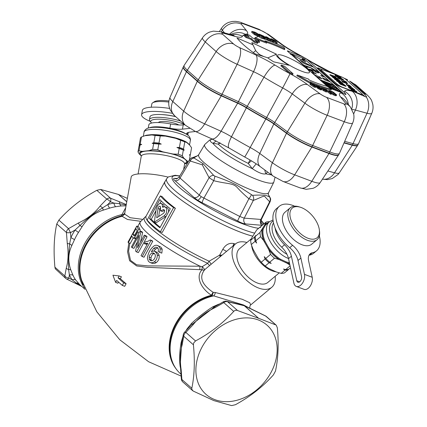 <?xml version="1.0" encoding="UTF-8"?>
<svg xmlns="http://www.w3.org/2000/svg" width="427" height="427" viewBox="0 0 427 427"><rect width="100%" height="100%" fill="white"/><g stroke="black" fill="none" stroke-linecap="round" stroke-linejoin="round"><path stroke-width="0.64" d="M212.422 139.143L212.134 139.223C209.369 140.04 209.593 141.39 212.817 143.28A11.903 9.063 107.8 0 0 216.041 140.862M212.368 139.117A35.633 6.373 28.6 0 0 212.134 139.223A11.903 9.698 -106.1 0 0 212.465 139.165M250.019 159.997L248.247 163.402L252.325 168.67C258.666 172.892 263.197 174.6 265.93 173.8A11.903 10.179 65.4 0 1 264.815 169.989M212.31 139.09L209.737 139.981L204.72 144.529A39.348 7.035 28.6 0 0 235.88 169.583A39.348 7.035 28.6 0 0 273.814 182.201L268.546 192.732A39.764 7.11 -151.4 0 1 217.38 172.396A39.764 7.11 -151.4 0 1 198.72 154.659L197.541 155.764L194.045 157.75L194.104 158.091L203.151 163.701L213.676 175.396L214.877 176.175C225.899 180.066 233.558 183.284 237.86 185.82L252.485 195.31C269.218 194.381 266.72 196.516 269.373 196.708L268.289 194.456M213.676 175.396A4.462 3.283 146 0 0 209.091 177.701L213.74 180.69C227.532 184.218 232.982 182.761 237.375 187.693C240.412 191.061 244.249 194.739 248.898 198.731L253.328 200.402C260.571 197.941 264.18 194.707 265.471 197.322L269.613 201.747L270.168 201.635M214.877 176.175A4.462 0.491 107.1 0 1 213.74 180.69L203.919 198.069L201.213 196.655L199.27 195.08L180.013 178.048A4.462 3.485 -51.7 0 1 175.011 180.669C173.181 179.18 173.052 178.417 174.622 178.374L177.611 178.443M261.404 223.059C261.009 223.529 260.998 222.334 261.367 219.473L244.223 218.144L239.798 216.473L203.919 198.069A4.462 0.587 -64.9 0 0 202.195 202.761L197.541 200.204L194.114 197.568L175.011 180.669M261.169 222.59L262.925 224.725M262.215 225.317L245.477 223.919C243.721 223.839 241.159 222.873 237.791 221.021L202.195 202.761M252.757 236.152A56.471 10.099 -151.4 0 1 191.429 206.914A56.471 10.099 -151.4 0 1 164.929 181.742L166.669 178.748A56.38 10.083 -151.4 0 0 196.975 206.3A56.38 10.083 -151.4 0 0 254.524 233.11M165.19 181.288A56.545 10.109 28.6 0 0 164.838 181.747A56.545 10.109 28.6 0 0 188.371 204.933A56.545 10.109 28.6 0 0 241.239 232.48A56.545 10.109 28.6 0 0 252.747 236.174M129.829 243.241L128.586 251.188L130.507 260.358L136.565 264.767L147.811 265.888L200.092 266.218L202.27 266.64L207.639 263.304L209.107 261.212L219.627 255.154L222.771 249.389C225.643 244.564 229.363 242.627 233.937 243.582L235.272 244.1M160.397 231.776L162.228 232.464L175.401 208.296A56.545 10.109 -151.4 0 1 162.169 196.591L160.338 195.902L147.166 220.07A58.931 10.536 28.6 0 0 160.397 231.776L173.575 207.607A58.931 10.536 -151.4 0 1 160.338 195.902M175.401 208.296L173.575 207.607M159.863 199.537L149.493 218.565A58.931 10.536 28.6 0 0 159.911 227.778L170.282 208.755A58.931 10.536 -151.4 0 1 159.863 199.537M155.892 210.81L151.297 219.243A56.545 10.109 28.6 0 0 160.189 227.271M151.297 219.243L149.493 218.565M161.251 200.989L159.954 203.364M166.087 216.452L156.095 222.825L154.323 222.157L156.202 209.043L157.355 205.926L159.25 203.727L161.07 203.359L163.669 204.72L164.246 206.668M161.07 203.359L161.897 204.053L162.356 205.168L162.484 207.186L164.891 206.796L167.005 207.629L167.859 208.456L168.419 209.716L168.585 211.872M154.323 222.157L164.016 215.955L165.975 213.852L166.599 212.272L166.637 209.043L166.082 207.784L164.891 206.796M156.709 217.781L163.488 213.356L164.539 211.845L164.582 210.522L163.872 209.593L160.504 210.821L160.504 206.881L159.976 206.124L158.791 206.636L158.118 207.8L156.709 217.781M160.541 207.341L159.73 209.129L158.711 216.425M164.56 210.442L162.276 211.488L160.504 210.821M161.828 253.136L162.191 249.411L161.614 248.044L160.691 246.987L157.376 245.418L159.041 246.512L160.237 248.674L159.853 252.394L161.828 253.136M153.966 251.092L155.577 249.048L157.739 247.847L155.855 247.137L153.715 248.343L151.302 251.749L153.437 251.044L154.755 251.327L156.768 253.366L157.227 254.919C157.451 257.807 156.469 260.112 154.286 261.842L152.455 262.728L150.752 262.749L149.423 262.178L148.292 261.116L147.368 258.228C148.078 252.859 150.416 248.669 154.382 245.664L156.074 245.194L157.376 245.418M152.215 263.342L154.793 263.352L156.255 262.584C158.46 260.87 159.436 258.565 159.186 255.656L158.534 253.771L156.474 251.973M144.032 257.235L152.759 241.234A58.931 10.536 -151.4 0 1 151.975 240.631L150.176 239.953A61.312 10.963 28.6 0 0 150.955 240.55L142.228 256.558L144.032 257.235M142.228 256.558A61.312 10.963 -151.4 0 1 141.033 255.629L147.833 243.16L144.31 243.716L147.166 244.388M142.639 232.485A58.931 10.536 -151.4 0 1 141.903 231.68L140.093 230.996A61.312 10.963 28.6 0 0 140.841 231.808L142.639 232.485L140.435 242.264M147.053 236.686A58.931 10.536 -151.4 0 1 146.082 235.827L144.31 235.16A61.312 10.963 28.6 0 0 145.281 236.019L147.053 236.686L138.364 252.629L136.592 251.962A61.312 10.963 -151.4 0 1 135.551 251.039L138.93 235.17L132.103 247.692A61.312 10.963 -151.4 0 1 131.404 246.939L140.093 230.996M132.103 247.692L133.897 248.37L137.35 242.04M140.029 229.593L138.722 226.86L136.736 226.113L138.167 228.893L140.029 229.593L140.109 231.002M138.167 228.893L137.788 232.293L134.494 237.631L133.192 238.004L131.852 236.19L128.319 242.669L130.267 243.401L133.208 238.004L135.129 238.73L135.951 238.592M250.462 308.577L243.465 304.953L213.703 295.874L211.477 295.788A1.489 0.624 76 0 1 210.991 295.388L211.365 295.201C200.071 287.894 195.683 275.831 202.126 269.763L147.315 267.307L136.667 265.957L129.6 260.742L127.572 251.834L128.831 242.862M140.59 221.303L127.476 219.478L122.186 216.329L121.7 216.42A1.489 0.624 76 0 1 121.209 215.955L125.703 207.677M120.302 278.703A62.502 48.459 -48.5 0 1 121.423 276.797L119.128 275.933L118.076 277.86L120.302 278.703L126.114 283.747A62.262 48.272 -48.5 0 0 124.711 286.32L122.303 285.412L116.672 280.432L115.621 282.359L117.921 283.224A62.502 48.459 -48.5 0 1 118.503 282.05M81.589 286.282L76.38 283.074L72.152 279.786A49.82 38.627 -48.5 0 1 69.387 274.988L68.614 269.581L68.539 257.235L69.644 243.854L70.882 237.674A4.462 1.035 -155.5 0 1 74.463 239.744L71.811 245.584C68.16 253.334 67.834 261.457 70.834 269.944L73.033 275.388A47.589 36.898 131.5 0 0 75.675 279.973L79.796 284.697M126.034 205.835L121.199 205.931L115.61 206.721A4.462 2.044 80.8 0 1 113.961 203.103L110.449 201.757L107.796 204.538A49.82 38.627 -48.5 0 1 113.961 203.103L119.645 203.711L126.168 205.072M109.723 208.093L103.483 210.063C94.292 212.945 87.161 218.501 82.091 226.726L78.424 232.48A4.462 0.555 32.6 0 0 75.029 230.068L70.53 232.646L70.882 237.674A49.82 38.627 -48.5 0 1 75.029 230.068L85.726 220.129L96.016 212.112L107.796 204.538A4.462 1.756 73.1 0 0 109.723 208.093A47.589 36.898 131.5 0 1 115.61 206.721M71.811 245.584A4.462 1.932 -156.5 0 0 69.644 243.854A4.462 1.404 -2.9 0 1 67.263 243.31C68.63 252.933 68.299 261.201 66.27 268.119L64.835 275.975A4.462 3.459 -48.5 0 0 65.806 278.479L55.291 268.802L54.907 267.195L64.835 275.975A4.462 2.898 12.3 0 0 68.838 278.078L72.152 279.786A4.462 2.77 145 0 1 75.675 279.973M67.263 243.31L66.436 232.496L56.77 223.951C54.037 236.393 53.418 250.809 54.907 267.195M56.77 223.951L58.873 220.097L68.533 228.642A4.462 0.326 62 0 0 70.53 232.646A4.462 1.003 -5.7 0 1 66.436 232.496A4.462 3.459 -48.5 0 1 68.533 228.642L78.301 223.065C87.375 218.805 94.634 213.148 100.089 206.092A4.462 1.254 45.6 0 1 102.325 207.752A4.462 0.854 71.2 0 0 103.483 210.063M100.089 206.092L106.75 199.099L96.817 190.319C82.107 198.331 69.457 208.259 58.873 220.097M96.817 190.319L100.633 189.433L110.561 198.213A4.462 1.644 112.4 0 1 110.449 201.757A4.462 1.569 41.8 0 0 106.75 199.099A4.462 3.459 -48.5 0 1 110.561 198.213L126.269 204.512M126.755 201.795L118.439 194.434L100.633 189.433M127.369 198.368L118.439 194.434L126.776 201.688M75.141 283.202A4.462 2.076 -64.6 0 0 76.38 283.074A4.462 3.336 135.1 0 1 78.776 283.741M81.787 286.458L66.777 279.13A4.462 1.697 -63.6 0 0 68.838 278.078L69.387 274.988A4.462 2.674 155 0 1 73.033 275.388M66.27 268.119A4.462 2.615 8.4 0 0 68.614 269.581A4.462 1.932 161.1 0 1 70.834 269.944M78.301 223.065L79.737 225.349A4.462 0.395 33.2 0 0 82.091 226.726M119.165 201.651A4.462 2.023 111 0 1 119.645 203.711A4.462 2.824 84 0 0 121.199 205.931M180.573 368.25L180.205 366.67C179.159 359.929 179.484 351.811 181.181 342.31L182.772 337.042M186.065 330.53A47.589 36.898 -48.5 0 1 187.202 328.689L191.461 323.458C197.754 317.523 206.284 310.872 212.854 306.794L218.501 304.302A4.462 1.756 -106.9 0 0 218.629 304.408M233.67 302.951L243.993 305.481L249.032 307.856M248.023 307.344L244.191 305.625L226.545 301.265A4.462 3.512 102 0 1 227.602 301.734A4.462 3.459 131.5 0 0 223.791 302.62L214.962 307.691C205.894 311.95 198.63 317.608 193.18 324.664L185.857 332.403A4.462 3.459 131.5 0 0 183.754 336.257L182.142 344.909C180.114 351.821 179.783 360.094 181.149 369.718L181.875 379.491L191.808 388.276L191.819 389.312L193.137 391.025L213.815 400.595L231.621 405.597L235.432 404.711C250.286 396.587 262.931 386.665 273.376 374.938L275.479 371.079C278.223 358.477 278.842 344.061 277.347 327.84L276.269 325.246L265.706 316.092L244.506 305.817L258.661 318.334L275.634 324.872M258.661 318.334L244.276 305.732L227.602 301.734L237.535 310.514L258.661 318.334M237.535 310.514C236.094 309.986 234.823 310.28 233.718 311.4L223.791 302.62A4.462 0.294 -118.3 0 1 223.502 301.697A4.462 4.462 0 0 1 226.545 301.265M184.341 332.457A4.462 1.596 -138.5 0 1 185.857 332.403L195.518 340.949C210.276 333.039 223.011 323.191 233.718 311.4M195.518 340.949L193.703 342.924L193.415 344.802L183.754 336.257A4.462 2.925 -167.4 0 1 183.327 334.442A4.462 4.462 0 0 1 184.336 332.462L191.883 324.488A4.462 1.254 -134.4 0 0 191.856 324.515M191.808 388.276C194.456 375.717 194.995 361.226 193.415 344.802M233.158 302.818A4.462 3.24 104.5 0 1 234.039 303.25M214.962 307.691L214.445 306.906L223.502 301.697M243.993 305.481A4.462 3.069 -71.5 0 0 244.191 305.625A4.462 1.511 112.8 0 1 244.276 305.732A4.462 3.459 131.5 0 1 244.393 305.769A4.462 3.459 131.5 0 1 244.506 305.817A4.462 3.646 107.1 0 0 244.26 305.652A4.462 2.306 112.4 0 1 244.116 305.529M214.45 306.917L191.904 324.467M193.18 324.664A4.462 1.254 -134.4 0 0 191.883 324.488A4.462 0.705 -135.2 0 1 191.872 324.504A4.462 0.705 -135.2 0 0 191.461 323.458M257.113 311.833A4.462 2.076 115.4 0 1 257.428 312.062M247.991 307.333L265.477 315.905A4.462 1.697 116.4 0 1 265.706 316.092L265.615 316.028M182.142 344.909A4.462 2.615 -171.6 0 1 181.656 343.409L183.327 334.437M181.656 343.415L180.263 364.13L181.363 379.075A4.462 4.462 0 0 0 182.852 381.994L192.673 390.684M181.149 369.718A4.462 1.404 177.1 0 1 180.621 369.093M182.852 381.994A4.462 3.459 131.5 0 1 181.875 379.491A4.462 1.035 174.5 0 1 181.363 379.075M180.205 366.67A4.462 3.037 168.9 0 1 180.493 367.049M181.181 342.31A4.462 0.827 -167.7 0 1 181.758 342.726M187.202 328.689A4.462 0.555 -147.4 0 1 187.506 328.971M212.854 306.794A4.462 1.954 -120 0 0 214.21 307.05M115.621 282.359L112.931 275.218L119.128 275.933M118.076 277.86L123.707 282.839L126.114 283.747M123.707 282.839L122.303 285.412M209.876 265.338A2.978 1.457 59.1 0 1 207.639 263.304A57.261 10.237 -151.4 0 1 145.255 217.001L140.205 221.949A58.931 10.536 -151.4 0 0 200.092 266.218A2.978 0.534 -82.2 0 0 199.873 269.432M206.198 268.412L204.805 269.597A2.978 2.407 46.6 0 1 202.126 269.763A2.978 0.694 98.1 0 1 202.27 266.64L204.805 269.597C198.833 276.893 201.597 284.457 213.105 292.298L215.299 292.522L242.2 299.258L249.806 302.796L250.628 304.979C249.667 305.257 249.624 308.988 250.121 308.278L250.057 308.214M220.167 256.734A2.978 0.619 68.8 0 1 219.627 255.154L222.131 255.09M211.184 264.244L209.107 261.212A56.545 10.109 28.6 0 1 146.098 216.115L164.838 181.747M246.913 242.515A28.273 15.34 50.1 0 0 235.523 243.892A28.273 15.34 50.1 0 0 241.895 275.42A28.273 15.34 50.1 0 0 271.796 287.27A28.273 15.34 50.1 0 0 275.169 276.306M251.241 238.896L239.531 248.685A22.023 11.951 50.1 0 0 242.306 270.371A22.023 11.951 50.1 0 0 264.067 284.046A22.023 11.951 50.1 0 0 267.788 282.477L279.258 272.88M212.08 295.42C212.737 294.422 213.078 293.386 213.105 292.298L211.365 295.201A1.489 0.987 -134.1 0 0 212.08 295.42L211.477 295.788A47.258 36.642 -48.5 0 0 170.41 355.899C171.942 363.137 175.316 369.099 180.53 373.785L180.941 374.148M215.299 292.522A2.978 1.318 -73 0 1 213.703 295.874A47.589 36.898 131.5 0 0 174.216 329.756A47.589 36.898 131.5 0 0 180.53 373.785M125.02 211.482L131.212 176.917A28.273 6.581 10.1 0 1 168.057 177.098M124.994 211.643L124.705 214.114L130.091 217.701L142.175 219.297M124.865 212.539A2.978 2.642 5.7 0 1 121.839 214.626A47.589 36.898 -48.5 0 0 83.986 245.013A47.589 36.898 -48.5 0 0 84.519 287.995M83.324 284.921A47.258 36.642 131.5 0 1 121.209 215.955L122.191 215.918L122.186 216.329L124.705 214.114L122.191 215.918M230.425 248.151L229.352 249.053M233.099 245.915A4.462 2.631 112 0 1 233.937 243.582M226.507 251.428A4.462 0.801 28.6 0 0 222.771 249.389M220.754 256.237L220.311 255.197M128.319 242.669A61.312 10.963 -151.4 0 1 128.047 242.05L136.736 226.113M135.983 228.61L132.877 234.311L134.014 235.95L134.708 235.795L136.896 232.064L137.078 230.671L135.983 228.61M135.039 235.496L134.82 235.042L137.094 230.874M132.877 234.311L134.82 235.042M140.841 231.808L137.489 247.676L144.31 235.16M145.281 236.019L136.592 251.962M144.31 243.716L145.345 241.826L147.982 241.271L150.176 239.953M150.955 240.55L152.759 241.234M159.853 252.394L158.155 251.466L158.47 249.384L157.67 247.713L155.855 247.137M151.889 252.944L150.117 254.519L149.306 256.269L149.231 259.146L150.416 260.63L152.412 260.646C154.366 259.536 155.337 257.764 155.321 255.33L155.038 254.305L153.747 252.971L151.889 252.944L153.763 253.649L154.462 253.478M151.681 260.844L151.11 259.856L150.982 257.823L151.638 255.805L152.701 254.337L153.763 253.649M258.255 319.93A46.132 35.767 131.5 0 0 195.918 368.496A46.132 35.767 131.5 0 0 255.41 390.913A46.132 35.767 131.5 0 0 258.255 319.93M281.142 273.376L284.996 270.152A26.042 14.128 50.1 0 0 288.326 269.699L284.473 272.922A26.042 14.128 -129.9 0 1 281.142 273.376L276.605 272.074L268.498 268.337L265.178 266.016A26.042 14.128 -129.9 0 1 261.244 262.221L258.18 258.378L253.12 249.395L251.273 244.532A26.042 14.128 -129.9 0 1 250.67 240.284L251.54 238.25L256.67 229.95L260.523 226.732L260.16 227.655L261.191 226.177L266 222.152L264.687 224.96L260 232.48A26.042 14.128 50.1 0 0 260.603 236.729L263.667 240.572L268.732 249.555L270.574 254.417A26.042 14.128 50.1 0 0 274.508 258.212L279.044 259.515L287.152 263.251L289.96 265.178M250.67 240.284L254.524 237.06A26.042 14.128 50.1 0 0 255.127 241.308L251.273 244.532M261.244 262.221L265.098 258.997A26.042 14.128 50.1 0 0 269.026 262.792L265.178 266.016M260.87 226.63A26.042 14.128 50.1 0 0 260.523 226.732M260.603 236.729L255.789 240.753A26.042 14.128 -129.9 0 1 255.191 236.505L255.554 235.581L254.524 237.06M255.191 236.505L260 232.48M262.087 229.432A24.403 13.242 50.1 0 0 263.667 240.572M268.151 222.814A24.403 13.242 50.1 0 0 265.135 224.186M269.33 221.698A26.042 14.128 50.1 0 0 266 222.152M274.508 258.212L269.693 262.237A26.042 14.128 -129.9 0 1 265.759 258.442L264.27 256.664L265.098 258.997M265.759 258.442L270.574 254.417M255.127 241.308L256.616 243.086L255.789 240.753M268.732 249.555A24.403 13.242 50.1 0 0 279.044 259.515M290.547 267.846L288.994 269.143A26.042 14.128 -129.9 0 1 285.663 269.597L283.475 269.021L284.996 270.152M285.663 269.597L290.114 265.872M269.026 262.792L271.214 263.374L269.693 262.237M287.152 263.251A24.403 13.242 50.1 0 0 289.629 263.646M288.326 269.699L288.647 269.245M288.497 258.5A23.512 12.757 -129.9 0 1 269.912 241.041A23.512 12.757 -129.9 0 1 269.005 222.12A23.512 12.757 -129.9 0 1 269.357 221.805L265.813 224.767A23.512 12.757 50.1 0 0 265.461 225.088L263.363 228.691A0.598 0.47 16 0 1 262.536 228.658A24.109 13.077 -129.9 0 0 264.414 241.895L265.194 241.607L268.674 247.783L267.985 248.231A24.109 13.077 -129.9 0 0 280.24 260.064L280.63 259.328L286.207 261.895A23.512 12.757 50.1 0 0 289.389 262.552M265.461 225.088A0.598 0.502 46.2 0 1 264.687 224.96A24.109 13.077 -129.9 0 1 267.644 223.236M289.575 263.4A24.109 13.077 -129.9 0 1 285.957 262.701A0.598 0.384 107.1 0 1 286.207 261.895M194.045 157.75A4.462 3.859 -103.2 0 0 192.374 157.723M220.257 143.018L218.24 144.112A32.633 5.834 28.6 0 0 248.247 163.402L251.45 160.851M219.729 142.741L218.24 144.112L212.817 143.28A35.633 6.373 28.6 0 0 252.325 168.67A11.903 1.484 132.4 0 1 256.211 163.845M271.332 174.771A35.633 6.373 28.6 0 1 265.93 173.8L267.537 171.985M194.104 158.091A4.462 3.533 115.4 0 0 190.218 161.011L202.291 164.822L209.091 177.701L199.27 195.08A4.462 3.432 -45.4 0 1 194.114 197.568M189.407 159.863L190.218 161.011L180.013 178.048L179.164 176.959C177.093 178.742 176.148 179.361 176.34 178.817L176.34 178.817M176.383 178.817A4.462 4.04 90.5 0 1 174.622 178.374M261.26 222.803A4.462 3.427 134.5 0 0 261.58 222.99M269.314 196.367A4.462 3.251 -34.5 0 1 269.688 196.799M269.373 196.708A4.462 4.142 120 0 1 269.613 201.747L260.844 219.521A4.462 4.094 -80.6 0 0 261.97 225.285M252.485 195.31A4.462 3.88 75.9 0 1 253.328 200.402L244.223 218.144A4.462 4.046 -89.7 0 0 245.477 223.919M251.338 194.877A4.462 0.715 127.3 0 1 248.898 198.731L239.798 216.473A4.462 0.635 -60.8 0 0 237.791 221.021M141.214 155.551A23.512 5.476 10.1 0 1 164.342 152.29A23.512 5.476 10.1 0 1 184.902 163.37M187.57 162.927L184.624 163.968A24.403 5.679 -169.9 0 0 184.822 163.909A24.403 5.679 -169.9 0 0 187.272 161.07L183.818 158.097A24.403 5.679 -169.9 0 0 172.999 154.019L162.634 151.788A24.403 5.679 -169.9 0 0 149.103 150.624L142.191 151.371A24.403 5.679 -169.9 0 0 139.48 154.286L141.273 155.828M188.44 161.475L187.272 161.07M189.423 159.837L190.127 155.882L189.428 154.707L190.303 154.9L191.584 147.747L189.567 144.961L186.62 142.426L184.784 141.887L183.509 149.039A26.042 6.063 -169.9 0 0 179.383 147.486L176.922 147.464L179.207 148.468A26.042 6.063 10.1 0 1 183.332 150.026L182.308 155.748A26.042 6.063 -169.9 0 0 178.182 154.195L172.999 154.019M142.191 151.371L139.005 150.827A26.042 6.063 -169.9 0 0 137.969 151.937L139.48 154.286M137.969 151.937L138.994 146.21A26.042 6.063 10.1 0 1 140.029 145.1L139.005 150.827M183.818 158.097L182.308 155.748M178.182 154.195L179.207 148.468M162.634 151.788L157.771 149.802A26.042 6.063 -169.9 0 0 152.615 149.359L149.103 150.624M152.615 149.359L153.64 143.632A26.042 6.063 10.1 0 1 158.796 144.075L157.771 149.802M183.332 150.026L184.208 150.213L183.509 149.039M144.678 135.791A24.403 5.679 10.1 0 1 144.732 135.775A24.403 5.679 10.1 0 1 144.993 135.701L151.911 134.953A24.403 5.679 10.1 0 1 165.436 136.117L175.801 138.348A24.403 5.679 10.1 0 1 186.62 142.426M175.801 138.348L180.664 140.334A26.042 6.063 10.1 0 1 184.784 141.887M139.17 145.228L140.451 138.076A26.042 6.063 10.1 0 1 141.486 136.966L140.205 144.112A26.042 6.063 -169.9 0 0 139.17 145.228L139.389 145.607M141.486 136.966L144.577 135.823M153.816 142.65L155.097 135.498A26.042 6.063 10.1 0 1 160.253 135.941L158.972 143.093A26.042 6.063 -169.9 0 0 153.816 142.65L152.145 143.312L153.64 143.632M151.911 134.953L155.097 135.498M140.029 145.1L141.7 144.438L140.205 144.112M160.253 135.941L165.436 136.117M179.383 147.486L180.664 140.334M158.796 144.075L161.257 144.096L158.972 143.093M189.914 155.503A26.042 6.063 -169.9 0 0 190.303 154.9M166.968 136.448L167.048 136.016L174.173 137.547L174.195 138.001M174.173 137.547A23.512 5.476 10.1 0 1 186.716 142.271L189.092 144.321A0.598 0.566 -33.4 0 0 189.097 144.561M146.37 135.551A0.598 0.502 77.8 0 0 146.616 135.178L151.366 134.665A23.512 5.476 10.1 0 1 167.048 136.016M151.163 135.033A0.598 0.39 88.1 0 0 151.366 134.665M161.257 144.096A25.15 5.855 -169.9 0 0 152.145 143.312M184.208 150.213A25.15 5.855 -169.9 0 0 176.922 147.464M186.556 134.318L184.822 133.261A19.589 4.558 -169.9 0 0 151.724 127.337L149.733 127.732A21.793 5.076 10.1 0 1 186.556 134.318C190.549 136.213 190.725 140.611 190.367 140.312A23.512 5.476 -169.9 0 0 175.118 132.279A23.512 5.476 -169.9 0 0 144.08 132.028L143.328 136.24M149.301 127.822A20.09 4.676 10.1 0 1 169.882 128.223L170.645 123.947A14.881 3.464 -169.9 0 0 183.22 124.881L182.452 129.151A14.881 3.464 10.1 0 1 169.882 128.223M186.962 134.574A14.881 3.464 10.1 0 1 186.642 133.63A14.881 3.464 10.1 0 1 190.207 132.076L195.486 131.505M189.625 128.378L182.452 129.151M184.779 124.711L183.22 124.881M150.229 121.332A29.02 6.757 10.1 0 1 141.593 114.671L142.356 110.396A29.02 6.757 10.1 0 1 169.583 108.437M141.593 114.671A29.02 6.757 10.1 0 1 172.289 113.304M162.473 114.612A18.153 4.227 10.1 0 1 175.641 116.624M148.26 128.095L148.852 124.791A20.09 4.676 10.1 0 1 170.645 123.947M168.82 102.085A20.832 4.852 -169.9 0 0 152.642 102.827A20.832 4.852 -169.9 0 0 151.841 103.862L151.243 107.209M152.642 102.827L154.307 101.738A19.343 4.505 10.1 0 1 168.959 101.007M175.705 116.688A20.389 4.745 -169.9 0 0 149.989 116.763L149.477 119.613A20.389 4.745 10.1 0 1 160.424 117.372A20.389 4.745 10.1 0 1 180.664 121.071M184.694 124.721A18.9 4.398 -169.9 0 0 181.486 123.312A18.9 4.398 -169.9 0 0 159.901 119.186A18.9 4.398 -169.9 0 0 151.041 122.432L149.861 120.836A20.389 4.745 10.1 0 1 149.477 119.613M151.041 122.432A18.9 4.398 -169.9 0 0 151.601 123.035M158.497 122.544A11.011 2.562 10.1 0 1 165.286 121.535A11.011 2.562 10.1 0 1 176.394 123.862A11.011 2.562 10.1 0 1 178.764 124.962M275.095 227.991A20.09 10.899 50.1 0 0 284.563 244.767A14.881 8.076 -129.9 0 1 291.401 256.221L288.524 258.629A14.881 8.076 50.1 0 0 281.687 247.174L284.563 244.767M294.603 206.182A29.02 15.74 50.1 0 0 279.349 206.268A29.02 15.74 50.1 0 0 292.575 245.301A14.881 8.076 -129.9 0 1 300.886 258.073L298.009 260.481L301.579 276.755A3.72 2.252 110.6 0 1 300.667 280.774A3.72 2.252 110.6 0 1 297.87 282.242A3.72 2.252 110.6 0 1 296.786 280.763L291.401 256.221M273.531 223.011A20.09 10.899 50.1 0 0 281.687 247.174M296.295 286.416L304.051 289.341A8.182 4.959 110.6 0 0 310.199 286.117A8.182 4.959 110.6 0 0 312.212 277.272L304.456 274.347A8.182 4.959 110.6 0 1 302.444 283.192A8.182 4.959 110.6 0 1 296.295 286.416A8.182 4.959 110.6 0 1 293.909 283.17L288.524 258.629M312.212 277.272L308.641 260.993A14.881 8.076 -129.9 0 1 310.178 253.755A14.881 8.076 -129.9 0 1 312.345 252.752A29.02 15.74 50.1 0 0 316.578 250.793A29.02 15.74 50.1 0 0 319.364 235.795M304.456 274.347L300.886 258.073M319.353 229.902L319.524 231.242A20.832 11.305 -129.9 0 1 317.085 239.702L311.715 244.191A20.832 11.305 -129.9 0 1 289.677 235.458A20.832 11.305 -129.9 0 1 284.985 212.23L290.355 207.735A20.832 11.305 -129.9 0 1 299.113 206.833L300.4 207.239A19.343 10.494 50.1 0 0 290.301 217.61A19.343 10.494 50.1 0 0 307.36 238.004A19.343 10.494 50.1 0 0 319.353 229.902A19.343 10.494 50.1 0 0 301.307 207.554A19.343 10.494 50.1 0 0 300.4 207.239M317.085 239.702A20.832 11.305 -129.9 0 1 295.046 230.97A20.832 11.305 -129.9 0 1 290.355 207.735M312.345 252.752L309.468 255.154A14.881 8.076 50.1 0 0 308.999 255.271M298.009 260.481A14.881 8.076 50.1 0 0 289.698 247.703L292.575 245.301M309.468 255.154A29.02 15.74 50.1 0 0 313.701 253.195L316.578 250.793M279.349 206.268L276.472 208.675A29.02 15.74 50.1 0 0 289.698 247.703M183.354 66.858A23.731 4.243 28.6 0 0 183.242 67.039A23.731 4.243 28.6 0 0 186.439 71.677L197.311 81.295A23.731 4.243 28.6 0 0 221.255 95.824L237.658 103.217A14.961 2.674 -151.4 0 1 246.368 107.834A75.814 13.557 28.6 0 0 265.818 119A14.961 2.674 -151.4 0 1 273.824 123.974L286.485 133.267A23.731 4.243 28.6 0 0 311.875 147.059L328.987 153.506A23.731 4.243 28.6 0 0 338.563 154.996A23.731 4.243 28.6 0 0 338.654 154.804M343.997 142.938L352.28 145.196A23.731 4.243 28.6 0 0 357.661 145.297A23.731 4.243 28.6 0 0 357.751 145.105M344.685 141.353L353.118 143.653A23.731 4.243 28.6 0 0 358.536 143.696L357.837 144.983A23.731 4.243 -151.4 0 1 352.419 144.94L344.109 142.671M339.438 153.394L338.739 154.681A23.731 4.243 -151.4 0 1 329.132 153.25L312.014 146.803A23.731 4.243 -151.4 0 1 286.629 133.01L273.963 123.718A14.961 2.674 28.6 0 0 265.957 118.743A75.814 13.557 -151.4 0 1 246.512 107.577A14.961 2.674 28.6 0 0 237.796 102.96L221.394 95.563A23.731 4.243 -151.4 0 1 197.455 81.039L186.578 71.421A23.731 4.243 -151.4 0 1 183.413 66.719L184.112 65.432A23.731 4.243 28.6 0 0 187.282 70.135L198.155 79.753A23.731 4.243 28.6 0 0 222.093 94.282L238.501 101.674A14.961 2.674 -151.4 0 1 247.212 106.291A75.814 13.557 28.6 0 0 266.661 117.457A14.961 2.674 -151.4 0 1 274.662 122.432L287.328 131.724A23.731 4.243 28.6 0 0 312.719 145.516L329.831 151.964A23.731 4.243 28.6 0 0 339.438 153.394A23.731 4.243 28.6 0 0 339.47 153.336L352.702 122.923C353.93 120.051 354.255 117.083 353.684 114.014L350.471 107.129A14.881 13.477 141.4 0 0 345.843 103.553L340.693 97.089A32.724 5.85 -151.4 0 1 341.306 93.033A58.051 10.381 28.6 0 0 342.294 92.905L330.055 88.293M339.155 75.963L317.635 67.85L336.839 84.957L338.654 85.998L353.834 91.72L366.046 96.998L366.339 97.105L366.569 96.571L366.339 97.105A14.881 11.694 -74.7 0 1 367.028 113.235A20.795 3.72 28.6 0 0 371.805 113.224C373.038 110.326 373.358 107.332 372.766 104.241C371.661 100.804 371.965 99.683 367.215 94.97A14.881 11.54 131.5 0 0 364.364 93.262L353.487 83.644A5.967 1.067 28.6 0 0 349.606 81.061L356.337 85.352L367.215 94.97M345.769 94.575L345.95 94.239L345.539 94.452L345.95 94.239L344.045 92.173L307.307 59.679L305.118 58.125L312.761 62.657A14.881 3.928 121.5 0 0 312.009 62.497A58.051 10.381 28.6 0 0 307.307 59.679M327.328 86.387L287.531 51.187L287.334 50.893L287.931 50.984L303.298 57.095L305.118 58.125L304.558 59.15L305.609 60.079M302.946 56.887L303.298 57.095L302.743 58.115L304.558 59.15M246.101 33.93L249.272 36.733L244.281 34.854L246.395 36.722L251.38 38.601L254.551 41.403L257.876 42.657L254.705 39.855L259.691 41.734L257.577 39.866L252.592 37.987L249.427 35.185L246.101 33.93L245.68 34.704L247.019 35.884M256.536 41.472L259.269 42.503L259.691 41.734M244.281 34.854L243.865 35.628L245.973 37.496L250.959 39.375L254.129 42.177L257.454 43.426L257.876 42.657M273.904 41.403L273.018 41.019L270.953 38.702L273.472 39.77L275.714 41.088L277.363 42.908L273.579 40.047L272.709 39.764L273.904 41.403L273.488 42.177L272.597 41.787L271.129 40.138M270.633 39.583L266.886 37.848L270.206 39.53M277.363 42.908L276.947 43.682L276.055 43.292L274.417 41.526L273.163 40.821M263.667 37.966L259.168 34.096L263.801 36.167C265.295 37.224 265.818 37.8 265.359 37.896L262.786 36.818L264.457 38.254L263.667 37.966L263.245 38.734L259.883 35.847M264.937 38.665L265.546 37.832L265.124 38.601L264.302 38.531M326.65 92.008L327.071 91.234L323.896 90.012L321.424 88.026L324.675 89.083C326.399 90.161 327.194 90.876 327.071 91.234L326.65 92.008L325.502 91.752L321.547 89.408M270.718 40.576L270.553 40.853L267.19 39.417L265.413 38.072M284.985 56.247A18.089 3.235 -151.4 0 1 301.921 65.075A18.089 3.235 -151.4 0 1 309.42 72.483A18.089 3.235 -151.4 0 1 302.102 71.384A18.089 3.235 -151.4 0 1 285.209 62.588A18.089 3.235 -151.4 0 1 277.657 55.163A18.089 3.235 -151.4 0 1 284.985 56.247M251.871 42.593L276.466 54.208A19.642 3.512 28.6 0 0 288.967 65.267L273.611 61.824A47.322 8.46 -151.4 0 1 267.542 57.73L254.834 53.754A66.665 11.919 -151.4 0 1 237.017 37.992L252.933 44.803A47.322 8.46 -151.4 0 1 252.106 43.308A47.322 8.46 -151.4 0 1 251.871 42.593L252.368 43.869M284.921 48.891A47.621 8.513 28.6 0 0 264.932 40.891L267.014 42.348L255.063 37.677L258.645 36.492L260.726 37.95A53.572 9.581 -151.4 0 1 283.79 47.119L284.921 48.891L284.499 49.66A47.621 8.513 28.6 0 0 266.96 42.444M267.014 42.348L266.592 43.116L254.641 38.451L255.063 37.677M331.421 89.248A53.572 9.581 -151.4 0 1 310.258 81.76L310.824 82.641L310.408 83.414L296.824 75.76L297.245 74.987L308.556 79.086L309.121 79.972A47.621 8.513 28.6 0 0 327.258 86.339L331.421 89.248L331 90.022A53.572 9.581 -151.4 0 1 310.685 82.897M258.506 36.541L254.455 34.656L251.551 32.137L251.973 31.363L255.01 32.196C257.31 33.359 258.901 34.443 259.797 35.457L259.317 36.647L258.821 36.615M259.376 36.226L259.317 36.647M321.664 89.163L321.125 89.964L320.047 89.627L317.32 88.085L317.741 87.316L319.972 88.41L320.688 88.651L320.085 88.159L319.951 88.4M321.275 89.878L321.547 89.19L320.463 88.853L320.047 89.627M317.442 87.861L315.75 86.574L316.172 85.8L316.583 85.795L319.241 86.937L320.538 87.834L320.405 88.079M331.704 92.979L334.896 94.383L335.654 94.474L335.473 94.063L331.838 91.597L329.916 91.058L330.338 91.65L329.393 91.277L328.881 90.503L331.758 91.325L333.652 92.371L336.668 94.949L335.51 94.869L331.704 92.979L331.416 93.513L330.663 93.251L325.828 89.296L331.416 93.513L330.994 94.282L330.242 94.02L327.023 91.389M336.668 94.949L336.246 95.717L335.088 95.637L331.288 93.748M334.272 94.153L330.204 91.89M310.408 84.487L310.007 84.3L310.37 84.135M313.818 84.92L310.424 83.532L310.792 83.366L314.32 84.984C315.761 85.971 316.268 86.553 315.857 86.734L315.436 87.508L313.898 87.033L310.312 84.663L310.728 83.895L314.806 85.678L313.818 84.92L313.674 85.181M280.881 65.833L289.33 73.305L292.655 74.56L293.077 73.786L284.628 66.318L281.302 65.064L280.881 65.833M343.751 78.029L347.562 79.758L347.124 80.554M366.286 97.089L366.569 96.571L364.898 94.586L349.606 81.061M358.536 143.696A23.731 4.243 28.6 0 0 358.568 143.637L371.805 113.224M345.539 94.452L342.294 92.905M245.733 34.603A58.051 10.381 28.6 0 0 242.456 36.284A32.724 5.85 -151.4 0 1 234.919 36.37A14.881 11.694 105.3 0 0 231.829 34.87L220.193 31.699L213.372 31.134L209.63 32.078C206.689 33.247 204.325 35.147 202.542 37.773L184.149 65.374A23.731 4.243 28.6 0 0 184.112 65.432M253.243 52.59L255.709 50.632A43.154 7.718 28.6 0 0 260.79 55.617M252.933 44.803L255.709 50.632M263.817 56.561L259.573 54.56M276.466 54.208L267.788 57.901M310.824 82.641L297.245 74.987M289.88 53.263L292.917 54.341L294.214 55.489L292.175 54.72L290.883 53.578M293.226 54.523L302.743 58.115M313.028 66.644L313.461 67.028L313.14 66.975L303.773 63.276L299.765 59.993L310.418 65.587L310.253 65.886M316.85 70.023L319.754 72.595M321.221 73.892L324.936 77.175M328.31 80.159L330.322 81.941M333.738 84.957L334.384 85.533M306.186 66.874L304.584 66.27M317.784 72.873L313.055 69.782M319.604 77.965L316.06 76.422M310.418 65.587L313.034 66.633L305.641 60.095L302.247 58.814L305.785 61.856L292.388 55.126L303.586 65.027L310.792 67.679L318.232 72.126L318.809 72.916L315.66 72.088L310.819 67.808L306.244 66.761L307.621 68.592L316.434 74.042L311.699 72.2L315.051 75.163L319.609 76.828L321.857 78.814L317.09 76.967L320.453 79.945L333.743 84.946L330.349 81.947L324.536 79.812L322.284 77.821L328.315 80.148L327.893 80.916L324.12 79.443M306.154 64.338L302.572 62.459M302.588 60.175L301.825 59.588L302.247 58.814M362.208 94.116L364.765 96.374M320.181 70.22L320.693 70.412M270.045 39.524L271.134 39.802L270.553 40.853M271.134 39.802L270.974 40.079L267.606 38.643C266.053 37.64 265.375 36.989 265.567 36.679L266.902 37.01L270.718 39.391M265.071 37.507L265.567 36.679M266.373 37.336L269.442 38.633L267.334 37.427L266.443 37.421M267.334 37.427L267.179 37.72M259.797 35.457L259.739 35.879C258.671 35.831 257.049 35.169 254.876 33.888L251.973 31.363M252.944 31.913C253.083 32.372 254.118 33.183 256.056 34.331L258.911 35.227L256.59 33.279L252.949 31.902M257.604 35.051L253.43 32.73M253.846 31.961L253.499 32.596M320.538 87.834L319.647 87.69M319.732 87.53L318.98 87.023L318.83 87.295M318.98 87.023L317.955 86.537L317.805 86.809M317.955 86.537L317.128 86.387M321.696 89.104L317.085 86.302M320.463 88.853L319.348 88.346L318.926 89.115M319.348 88.346L318.446 87.839L318.024 88.608M318.446 87.839L317.741 87.316M320.688 88.651L320.394 88.57M320.085 88.159L319.134 88.01M319.268 87.77L316.951 86.574L316.172 85.8L316.583 85.795M325.828 89.296L325.614 89.681M330.663 93.251L330.242 94.02M330.338 91.65L329.97 92.323M329.393 91.277L329.174 91.677M328.448 91.293L328.881 90.503M335.51 94.869L335.088 95.637M335.654 94.474L335.473 94.063L335.248 94.474M330.647 91.122L330.226 91.896M325.924 90.983L325.502 91.752M321.141 88.538L321.686 87.855M326.143 90.663L324.456 89.19L322.406 88.453C322.721 89.067 323.714 89.766 325.406 90.529L326.143 90.663M323.164 88.57L322.903 89.056M311.251 84.119L311.667 83.922L311.502 84.231M310.792 83.366L310.007 84.3M315.436 87.508L315.857 86.734L314.32 86.265L313.898 87.033M314.32 86.265L310.728 83.895M312.489 84.226L312.297 84.578M314.982 86.227L311.95 84.663L315.041 86.233M264.457 38.254L264.046 39.001M259.168 34.096L258.895 34.592M261.121 35.195L262.829 36.674L264.612 37.32L262.883 35.831L261.116 35.201M261.708 35.26L261.473 35.687M273.018 41.019L272.597 41.787M270.953 38.702L270.627 39.295M276.477 42.519L276.055 43.292M274.839 40.752L274.417 41.526M274.283 40.4L273.867 41.168M273.579 40.047L273.248 40.661M293.829 56.225L294.07 55.756M293.989 55.361L292.874 54.373L291.113 53.711L292.228 54.699L294.027 55.334M293.696 55.152L291.55 54.026L292.917 54.464L293.605 55.323M329.735 88.069L342.87 93.017L334.421 85.544L321.125 80.538L320.992 80.783M321.125 80.538L329.292 87.759M341.125 92.018L334.031 85.747L322.871 81.541L329.964 87.813L341.125 92.018M332.302 86.024L334.464 87.273M336.369 88.955L338.873 91.17M324.701 83.158L325.107 83.313M336.615 88.506L336.193 89.28L336.615 88.506L326.719 83.051L325.331 82.902L325.78 83.628L328.662 85.571C325.678 84.711 336.086 91.309 335.606 89.04L336.615 88.506L336.193 89.28L335.184 89.814M334.031 85.747L333.61 86.516M302.727 59.156L302.305 59.924M301.142 62.481L300.848 62.374M303.928 65.096L303.709 65.496M315.5 75.28L315.265 75.718M319.609 76.828L319.188 77.597M320.912 80.062L320.677 80.5M333.156 84.679L332.98 85.005M333.743 84.946L333.588 85.235M327.717 79.87L327.301 80.639M328.315 80.148L324.963 77.18L320.704 75.648L322.529 75.718L320.496 73.23L316.183 69.873M320.629 75.611L320.933 75.734M316.263 69.729L316.727 70.252M316.855 70.012L313.482 67.034M312.794 71.031L309.404 69.169L311.347 69.67C311.454 69.441 314.571 72.04 312.794 71.031L313.375 71.234M292.906 54.763L292.612 54.485M291.828 54.17L292.703 54.688L291.828 54.17M328.075 86.142L328.662 85.571L328.059 86.462M330.311 85.181L335.104 87.946L334.256 88.437L332.83 88.458C329.687 86.601 328.801 85.811 330.167 86.083L326.554 83.596L330.311 85.181L329.9 85.934M329.745 86.361L330.167 86.083L329.852 86.66M334.683 88.72L329.89 85.955M246.395 36.722L245.973 37.496M251.38 38.601L250.959 39.375M254.551 41.403L254.129 42.177M281.302 65.064L289.752 72.537L289.33 73.305M289.752 72.537L293.077 73.786M321.739 70.476L337.223 84.172A4.462 0.801 28.6 0 0 342.662 87.295L360.388 93.972A4.462 0.801 28.6 0 0 362.197 94.244A4.462 0.801 28.6 0 0 361.6 93.358L346.116 79.657A4.462 0.801 28.6 0 0 340.677 76.54L322.951 69.857A4.462 0.801 28.6 0 0 321.141 69.59A4.462 0.801 28.6 0 0 321.739 70.476L321.323 71.234M351.138 89.745L356.678 91.832L356.817 91.575L351.277 89.489L351.138 89.745L350.855 89.115L353.604 90.15L349.259 87.706L349.121 87.962L351.8 89.467M349.259 87.706L348.688 87.193L348.544 87.45L349.121 87.962M353.551 89.953L354.73 89.723L353.065 89.681L356.817 91.575M349.969 87.925L353.081 88.651L353.22 88.389L350.087 87.663L349.953 87.914M350.087 87.663L349.676 87.295L349.926 87.898M349.676 87.295L352.238 87.93L347.957 85.774L348.224 86.393L350.7 87.546M348.763 85.576L349.59 85.896C350.476 86.484 350.599 86.697 349.948 86.542L351.117 86.996M346.478 84.252L348.496 85.63L348.186 84.834L349.43 85.315L351.245 86.766L350.087 86.286C350.738 86.441 350.62 86.227 349.729 85.64L348.902 85.32L349.222 86.078L348.202 85.699L346.478 84.252L346.254 84.541L348.058 85.96M348.186 84.834L348.213 85.581M341.894 81.146L342.47 80.981L341.995 80.965M343.196 81.477L343.361 81.877M341.269 80.543L342.854 82.107L347.284 83.793L347.541 83.484L342.998 81.851L341.301 80.489L342.47 80.981M335.163 75.029L337.602 75.83C339.572 76.46 340.821 77.212 341.344 78.088L338.414 76.823C337.229 76.748 336.145 76.15 335.163 75.029L335.019 75.285C336.006 76.406 337.09 77.004 338.275 77.079L340.02 78.04M332.67 76.732L331.448 76.145L329.852 74.869L329.991 74.613L334.619 76.273C335.889 76.999 336.375 77.442 336.086 77.597L331.587 75.889L329.991 74.613M335.948 77.853L336.209 77.543L335.948 77.853L334.533 77.463M342.641 83.121L337.1 81.034L336.455 80.463L338.803 80.666L334.485 78.728L340.025 80.815L340.693 81.402L338.408 81.215L342.022 82.576L342.497 83.382L341.322 82.939M339.673 82.315L336.956 81.29L336.455 80.463M337.741 80.575L334.965 79.529L334.485 78.728M340.693 81.402L339.321 81.557M345.971 86.067L340.431 83.98L338.696 82.395L339.289 82.208L343.105 83.82L345.971 86.067L345.827 86.323L340.287 84.236L338.568 82.406M336.439 78.525L336.343 78.056L337.33 78.429L339.433 80.591M338.499 80.239L334.661 78.12C333.257 77.49 333.065 77.522 334.085 78.216M334.885 78.878L332.35 77.004M337.65 77.234L340.095 78.034C342.064 78.664 343.313 79.417 343.836 80.292L340.906 79.027C339.721 78.947 338.638 78.349 337.65 77.234L337.511 77.49C338.494 78.611 339.582 79.203 340.762 79.283L343.751 80.452M344.632 81.573L345.544 81.605L344.632 81.573L344.322 80.916L346.559 81.947L346.238 82.192L345.181 81.664M338.552 82.651L338.707 82.144M340.404 83.484L344.37 85.128L342.918 83.991L340.212 82.881L339.908 83.019L340.404 83.484M343.618 84.845L339.721 83.105M339.545 80.388L334.8 77.863C333.396 77.234 333.204 77.266 334.224 77.954L335.547 78.84C333.498 77.885 332.478 77.186 332.489 76.748L337.597 79.166L336.343 78.056M333.567 77.41L334.224 77.954M332.318 77.031L332.489 76.748M331.069 75.227L335.136 76.945L331.069 75.216M334.522 76.807L331.277 75.52M338.414 76.823L338.296 77.196M340.506 77.677L339.721 76.849C337.869 76.006 337.645 76.081 339.049 77.073L340.687 77.655M338.083 76.278L339.049 77.073M337.837 76.572L335.852 75.44L337.864 76.55M335.713 75.702L337.693 76.828M338.91 77.33C337.506 76.337 337.73 76.268 339.582 77.106L340.367 77.933M340.906 79.027L340.789 79.401M342.998 79.876L342.214 79.054C340.362 78.21 340.138 78.285 341.541 79.278L343.18 79.854M340.575 78.477L341.541 79.278M340.324 78.771L338.344 77.645L340.356 78.755M338.205 77.901L340.186 79.032M341.397 79.534C339.999 78.541 340.223 78.467 342.075 79.31L342.86 80.137M346.559 81.947L345.544 81.605M344.77 81.311L344.322 80.916M343.121 81.525L343.335 81.221L345.016 82.587L341.99 80.916M343.335 81.221L345.448 81.941C347.071 82.806 347.727 83.34 347.423 83.537L347.284 83.793M344.023 81.733L346.852 83.084L344.018 81.68M343.927 81.904L346.713 83.34M350.535 86.345L349.948 86.542M349.35 85.998L349.094 86.307M347.957 85.774L353.22 88.389M351.277 89.489L350.855 89.115M348.688 87.193L352.275 89.232L354.17 89.232L354.73 89.723M201.213 196.655A4.462 1.644 -57.3 0 1 197.541 200.204M261.02 220.492A52.307 9.351 -151.4 0 1 263.694 224.079M258.666 228.285A52.307 9.351 -151.4 0 1 194.36 198.662A52.307 9.351 -151.4 0 1 179.703 176.068M165.809 216.633L164.016 215.955M159.73 209.129L157.947 208.456M164.448 210.148L163.093 209.641M163.413 206.78L162.484 206.433M175.235 367.679A47.226 36.615 -48.5 0 1 174.552 325.785A47.226 36.615 -48.5 0 1 210.991 295.388M121.7 216.42A47.226 36.615 131.5 0 0 81.728 280.427L96.87 311.859L119.773 339.769L148.633 361.749L181.091 376.08M78.424 232.48A47.589 36.898 131.5 0 0 74.463 239.744M218.501 304.302A47.589 36.898 -48.5 0 1 219.158 304.109M276.269 325.246L266.443 316.556A4.462 3.459 131.5 0 0 265.706 316.092M137.788 232.293L139.111 232.795M134.494 237.631L136.138 238.25M146.018 243.646L147.304 244.132M153.715 248.343L155.577 249.048M157.227 254.919L159.186 255.656M154.286 261.842L156.255 262.584M149.231 259.146L151.11 259.856M149.114 257.118L150.982 257.823M160.237 248.674L162.191 249.411M276.034 271.807A22.023 11.951 -129.9 0 1 251.615 245.525M263.363 228.691A23.512 12.757 50.1 0 0 265.194 241.607M268.674 247.783A23.512 12.757 50.1 0 0 280.63 259.328M273.152 221.005A21.793 11.823 50.1 0 0 271.337 236.601A21.793 11.823 50.1 0 0 286.949 254.289M203.151 163.701A4.462 3.459 131.5 0 0 202.291 164.822M183.631 169.503L184.613 164.027A22.023 5.129 -169.9 0 0 163.835 155.097A22.023 5.129 -169.9 0 0 141.252 156.266L141.166 155.439M189.092 144.321A23.512 5.476 10.1 0 1 189.321 144.753M144.609 135.813A23.512 5.476 10.1 0 1 146.616 135.178M187.41 132.77L187.074 134.649M299.663 281.847L296.786 280.763M265.818 119L250.179 147.512A14.881 0.4 118.3 0 1 244.644 156.976L229.048 148.02L211.643 138.786A14.881 5.722 114.3 0 0 221.063 131.254A17.897 3.202 -151.4 0 1 231.482 136.784A72.878 13.029 28.6 0 0 250.179 147.512A17.897 3.202 -151.4 0 1 259.76 153.469L272.421 162.762A20.795 3.72 28.6 0 0 294.667 174.846L311.779 181.294A20.795 3.72 28.6 0 0 320.154 182.623M246.368 107.834L231.482 136.784A14.881 3.928 121.5 0 0 229.048 148.02M312.761 62.657L330.167 71.885A14.881 5.722 114.3 0 1 331.064 72.601A32.724 5.85 -151.4 0 1 312.009 62.497M333.418 73.663L331.064 72.601M344.045 92.173A58.051 10.381 28.6 0 0 344.626 91.346A32.724 5.85 -151.4 0 1 352.163 91.261L353.834 91.72M296.712 54.288A14.881 0.4 118.3 0 1 297.165 53.701A14.881 0.4 118.3 0 1 297.117 53.946A32.724 5.85 -151.4 0 1 279.605 43.058L266.939 33.765A5.967 1.067 28.6 0 0 260.555 30.296L243.443 23.848A5.967 1.067 28.6 0 0 241.244 24.083L246.395 30.547A32.724 5.85 -151.4 0 1 247.057 34.293M300.053 55.547A58.051 10.381 28.6 0 0 297.117 53.946M234.919 36.37L223.289 33.199A5.967 1.067 28.6 0 0 222.723 34.368L233.596 43.986A5.967 1.067 28.6 0 0 239.616 47.643L256.024 55.035A32.724 5.85 -151.4 0 1 275.079 65.139A58.051 10.381 28.6 0 0 289.97 73.684A32.724 5.85 -151.4 0 1 307.483 84.573L320.143 93.865A5.967 1.067 28.6 0 0 326.532 97.335L343.644 103.782A5.967 1.067 28.6 0 0 345.843 103.553M258.687 29.185A14.881 9.015 110.6 0 1 260.555 30.296M268.823 34.688A14.881 8.812 126.3 0 0 266.939 33.765M219.366 31.486L221.64 28.075C223.428 25.444 225.792 23.544 228.744 22.369L232.357 21.446L235.544 21.35C238.704 21.772 240.748 22.252 241.682 22.78L258.794 29.228L268.738 34.624L281.398 43.917A14.881 8.812 126.3 0 0 279.605 43.058M356.454 85.459A14.881 11.54 131.5 0 0 353.487 83.644M364.898 94.586A5.967 1.067 28.6 0 0 364.364 93.262M353.657 113.876L355.397 110.065A14.881 11.694 -74.7 0 0 352.163 91.261M352.11 109.611A17.897 3.202 -151.4 0 1 355.397 110.065L367.028 113.235L352.419 144.94M351.725 108.933A14.881 14.635 -160.1 0 0 344.626 91.346M348.331 104.444A14.881 14.102 -94.1 0 0 341.306 93.033M350.471 107.129L345.32 100.665A14.881 13.477 141.4 0 0 340.693 97.089M329.132 153.25L344.258 121.722A14.881 9.015 -69.4 0 0 343.644 103.782M286.629 133.01L304.899 103.19A20.795 3.72 28.6 0 0 327.146 115.274L344.258 121.722A20.795 3.72 28.6 0 0 352.691 122.949M312.014 146.803L327.146 115.274A14.881 9.015 -69.4 0 0 326.532 97.335M265.957 118.743L282.658 87.941A17.897 3.202 -151.4 0 1 292.239 93.897L304.899 103.19A14.881 8.812 -53.7 0 1 320.143 93.865M273.963 123.718L292.239 93.897A14.881 8.812 -53.7 0 1 307.483 84.573M237.796 102.96L253.542 71.683A17.897 3.202 -151.4 0 1 263.966 77.207A72.878 13.029 28.6 0 0 282.658 87.941A14.881 0.4 -61.7 0 0 289.97 73.684M246.512 107.577L263.966 77.207A14.881 3.928 -58.5 0 1 275.079 65.139M197.455 81.039L216.163 51.56A20.795 3.72 28.6 0 0 237.14 64.29L253.542 71.683A14.881 5.722 -65.7 0 0 256.024 55.035M221.394 95.563L237.14 64.29A14.881 5.722 -65.7 0 0 239.616 47.643M186.578 71.421L205.286 41.947L216.163 51.56A14.881 11.54 -48.5 0 1 233.596 43.986M202.542 37.779A20.795 3.72 28.6 0 0 205.286 41.947A14.881 11.54 -48.5 0 1 222.723 34.368M220.044 31.657A14.881 11.694 105.3 0 1 223.289 33.199M231.856 34.875A14.881 14.635 19.9 0 1 242.456 36.284M230.329 34.459L233.569 33.285L237.706 32.612A14.881 14.102 85.9 0 1 245.749 34.582M229.475 34.224A14.881 13.477 -38.6 0 1 246.395 30.547M221.202 31.972L222.366 30.194A14.881 13.477 -38.6 0 1 241.244 24.083M221.656 28.054A20.795 3.72 28.6 0 0 222.366 30.194L224.501 32.868M241.575 22.738A14.881 9.015 110.6 0 1 243.443 23.848M287.931 50.984L287.729 51.363M318.238 67.941L318.03 68.32M267.606 38.643L267.19 39.417M254.876 33.888L254.455 34.656M256.59 33.279L256.173 34.053M255.154 32.495L254.738 33.263M321.136 89.099L320.714 89.867M316.951 86.574L316.53 87.348M316.167 85.806L315.9 86.302M328.859 90.545L328.528 91.148M333.679 94.116L333.257 94.89M333.241 92.371L332.82 93.145M331.838 91.597L331.421 92.371M323.896 90.012L323.474 90.786M324.456 89.19L324.077 89.889M262.883 35.831L262.525 36.487M292.175 54.72L291.961 55.11M299.989 61.75L299.823 62.059M313.498 69.025L313.076 69.793M311.347 69.67L311.032 70.252M325.78 83.628L325.604 83.954M335.606 89.04L335.2 89.782M332.82 86.622L332.398 87.391M327.45 83.697L327.141 84.263M337.223 84.172L336.812 84.93M360.388 93.972L360.212 94.298M327.899 170.997L334.549 172.807A20.795 3.72 28.6 0 0 339.268 172.898L338.04 174.499L332.238 178.577L327.488 179.634L322.444 179.185M352.28 145.196L334.549 172.807A14.881 11.694 105.3 0 1 322.497 179.175M328.987 153.506L311.779 181.294A14.881 9.015 110.6 0 1 300.234 187.933M311.875 147.059L294.667 174.846A14.881 9.015 110.6 0 1 283.016 181.448L300.128 187.896L306.255 189.321L313.023 188.318C315.996 187.149 318.377 185.243 320.17 182.596L338.563 154.996M286.485 133.267L272.421 162.762A14.881 8.812 126.3 0 0 272.986 175.983M273.824 123.974L259.76 153.469A14.881 8.812 126.3 0 0 260.411 166.76L273.072 176.052L283.016 181.448M237.658 103.217L221.063 131.254L204.656 123.862A14.881 5.722 114.3 0 1 195.235 131.393L211.643 138.786M197.311 81.295L183.679 111.137A20.795 3.72 28.6 0 0 204.656 123.862L221.255 95.824M186.439 71.677L172.807 101.519L183.679 111.137A14.881 11.54 131.5 0 0 185.355 125.218M174.595 115.706L170.272 110.113L169.049 106.456C168.451 103.361 168.772 100.356 170.005 97.452A20.795 3.72 28.6 0 0 172.807 101.519A14.881 11.54 131.5 0 0 174.595 115.706L185.473 125.319L195.235 131.393M273.814 182.201L275.015 177.381M204.72 144.529L198.72 154.659M270.12 201.741C271.166 198.176 270.312 198.785 270.392 198.171L268.22 194.328L268.546 192.732M179.788 175.919L175.161 175.283L168.254 176.938L166.669 178.748M264.035 223.791L261.062 220.289M145.255 217.001L146.098 216.115M137.734 226.486L140.205 221.949M85.085 289.373L79.753 284.66M65.806 278.479A4.462 4.462 0 0 0 66.772 279.13M214.445 306.906L213.377 307.552M192.251 324.125L191.883 324.488M266.443 316.556A4.462 4.462 0 0 0 265.477 315.905M235.523 243.892L206.214 268.396M271.796 287.27L250.697 304.915M156.506 251.983L154.611 251.268M152.177 263.326L150.256 262.605M269.357 221.805L273.013 219.937M189.348 159.965C190.976 158.161 191.995 157.414 192.39 157.723L197.541 155.764M179.239 176.837L189.444 159.799M261.431 219.345L270.206 201.571M138.086 173.954L141.252 156.266M184.613 164.027L184.982 163.279M189.54 144.94L190.367 140.312M149.733 127.732C145.335 128.121 143.643 132.189 144.08 132.028M188.302 132.423L187.811 135.172M281.398 43.917C285.748 47.098 291.006 50.359 297.165 53.701L302.924 56.876M339.54 76.113L330.167 71.885M231.829 34.87L233.505 35.244M270.771 40.789L271.193 40.021M259.488 36.567L259.91 35.793M321.269 89.91L321.691 89.142M320.997 88.683L321.419 87.914M310.007 84.183L310.429 83.409M290.424 54.378L290.846 53.61M306.244 66.767L305.823 67.535M322.529 75.718L322.113 76.486M325.331 82.902L324.91 83.676M330.167 86.083L329.745 86.857L330.167 86.083M362.197 94.244L361.786 94.991M321.141 69.59L320.597 70.588M339.268 172.898L357.661 145.297M244.644 156.976C250.804 160.317 256.061 163.578 260.411 166.76M170.005 97.452L183.242 67.039"/></g></svg>
